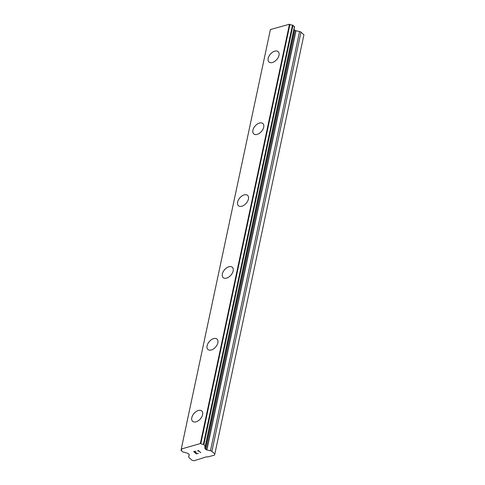 <?xml version="1.0" encoding="UTF-8"?>
<svg xmlns="http://www.w3.org/2000/svg" width="485" height="485" viewBox="0 0 485 485"><rect width="100%" height="100%" fill="white"/><g stroke="black" fill="none" stroke-linecap="round" stroke-linejoin="round"><path stroke-width="0.73" d="M192.654 421.356A6.905 4.183 131.2 0 1 191.805 417.652A6.905 4.183 131.2 0 1 196.146 411.547A6.905 4.183 131.2 0 1 201.754 410.959A6.905 4.183 131.2 0 1 202.603 414.663A6.905 4.183 131.2 0 1 198.262 420.768A6.905 4.183 131.2 0 1 192.654 421.356A6.905 4.183 131.2 0 1 191.811 417.664A6.905 4.183 131.2 0 1 196.152 411.559A6.905 4.183 131.2 0 1 201.76 410.965M207.932 349.491A6.905 4.183 131.2 0 1 207.089 345.799A6.905 4.183 131.2 0 1 211.424 339.694A6.905 4.183 131.2 0 1 217.037 339.1A6.905 4.183 131.2 0 1 217.88 342.798A6.905 4.183 131.2 0 1 213.539 348.903A6.905 4.183 131.2 0 1 207.926 349.491A6.905 4.183 131.2 0 1 207.077 345.787A6.905 4.183 131.2 0 1 211.424 339.682A6.905 4.183 131.2 0 1 217.031 339.094M223.209 277.626A6.905 4.183 131.2 0 1 222.36 273.934A6.905 4.183 131.2 0 1 226.701 267.829A6.905 4.183 131.2 0 1 232.309 267.235A6.905 4.183 131.2 0 1 233.158 270.933A6.905 4.183 131.2 0 1 228.811 277.038A6.905 4.183 131.2 0 1 223.203 277.626A6.905 4.183 131.2 0 1 222.354 273.922A6.905 4.183 131.2 0 1 226.695 267.817A6.905 4.183 131.2 0 1 232.309 267.229M237.638 202.069A6.905 4.183 131.2 0 1 241.979 195.964A6.905 4.183 131.2 0 1 247.586 195.37A6.905 4.183 131.2 0 1 248.429 199.068A6.905 4.183 131.2 0 1 244.088 205.173A6.905 4.183 131.2 0 1 238.481 205.761A6.905 4.183 131.2 0 1 237.638 202.069M238.481 205.761A6.905 4.183 131.2 0 1 237.632 202.063A6.905 4.183 131.2 0 1 241.973 195.952A6.905 4.183 131.2 0 1 247.58 195.364M252.915 130.204A6.905 4.183 131.2 0 1 257.25 124.099A6.905 4.183 131.2 0 1 262.864 123.505A6.905 4.183 131.2 0 1 263.707 127.203A6.905 4.183 131.2 0 1 259.366 133.308A6.905 4.183 131.2 0 1 253.752 133.896A6.905 4.183 131.2 0 1 252.915 130.204M253.752 133.896A6.905 4.183 131.2 0 1 252.903 130.198A6.905 4.183 131.2 0 1 257.244 124.087A6.905 4.183 131.2 0 1 262.858 123.499M269.029 62.031A6.905 4.183 131.2 0 1 268.181 58.333A6.905 4.183 131.2 0 1 272.521 52.222A6.905 4.183 131.2 0 1 278.129 51.64A6.905 4.183 131.2 0 1 278.984 55.338A6.905 4.183 131.2 0 1 274.637 61.443A6.905 4.183 131.2 0 1 269.029 62.031A6.905 4.183 131.2 0 1 268.187 58.339A6.905 4.183 131.2 0 1 272.528 52.234A6.905 4.183 131.2 0 1 278.135 51.64M181.287 448.843L270.418 29.53L289.472 24.25L200.826 443.611A2.328 1.255 -168 0 0 203.385 444.272L205.349 445.994A2.328 1.255 -168 0 0 204.858 446.576A2.328 1.255 -168 0 0 205.064 447.297L204.87 448.17A1.455 0.782 -168 0 0 204.864 448.182A1.455 0.782 -168 0 0 205.149 448.801L205.967 449.516A1.455 0.782 -168 0 0 206.913 449.965L210.46 450.753A2.183 1.176 12 0 1 211.884 451.42L214.825 453.996L214.558 455.082L207.738 456.967L206.737 456.743L194.097 460.75L192.084 460.301L189.144 457.725A2.183 1.176 12 0 1 188.72 456.797A2.183 1.176 12 0 1 188.72 456.779L189.192 454.875A1.455 0.782 -168 0 0 189.198 454.863A1.455 0.782 -168 0 0 188.914 454.245L188.095 453.53A1.455 0.782 -168 0 0 187.149 453.081L185.531 452.711A2.328 1.255 -168 0 0 183.124 452.153L181.16 450.432A2.328 1.255 -168 0 0 181.651 449.856A2.328 1.255 -168 0 0 181.341 449.013L200.554 443.502M294.456 26.784L292.485 25.062A2.328 1.255 -168 0 1 289.927 24.402L289.66 24.292M293.995 29.252A1.455 0.782 -168 0 0 294.256 29.591L295.074 30.306A1.455 0.782 -168 0 0 296.02 30.755L299.566 31.543L210.46 450.753M214.825 453.996L303.931 34.787L300.991 32.21A2.183 1.176 -168 0 0 299.566 31.543M194.085 451.656L195.855 451.165L194.085 451.662L195.146 452.59L196.11 452.317L195.322 452.741L196.279 452.469M195.322 452.741L196.376 453.669L198.329 453.329L196.322 453.887L193.679 451.571L195.861 451.171M196.322 453.887L198.323 453.323M193.685 451.571L196.322 453.881M197.777 451.014L198.147 450.335L200.79 452.65L198.256 450.698L197.959 451.183L198.262 450.692L200.784 452.644M205.07 447.364L205.361 445.988L205.07 447.364M270.418 29.53L181.317 448.74M289.472 24.25L200.366 443.46M205.337 446L205.064 447.297M188.72 456.797L189.18 454.621L188.72 456.779M181.438 449.128L181.16 450.432M289.927 24.402L200.826 443.611M292.485 25.062L203.385 444.272M293.001 25.214L203.894 444.424M294.462 26.493L205.355 445.703M294.256 29.591L205.149 448.801M295.074 30.306L205.967 449.516M296.02 30.755L206.913 449.965M300.991 32.21L211.884 451.42M181.384 449.061L181.069 450.541M270.394 29.646L181.287 448.855M294.547 26.675L205.44 445.885"/></g></svg>
